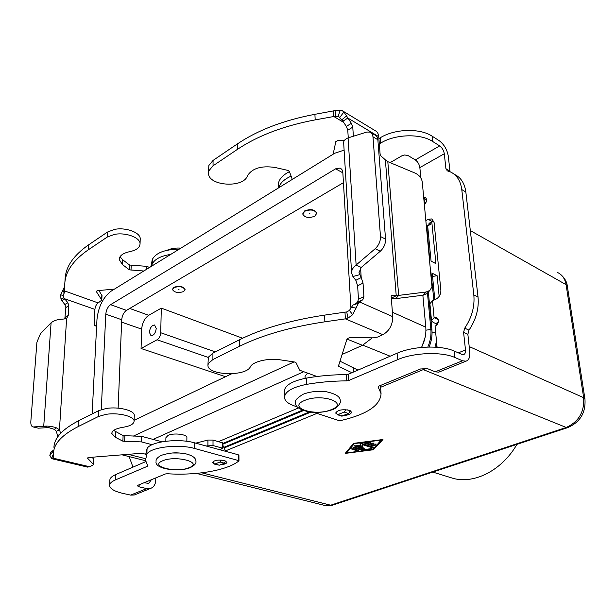 <?xml version="1.0" encoding="UTF-8"?>
<svg xmlns="http://www.w3.org/2000/svg" width="616" height="616" viewBox="0 0 616 616"><rect width="100%" height="100%" fill="white"/><g stroke="black" fill="none" stroke-linecap="round" stroke-linejoin="round"><path stroke-width="0.92" d="M48.641 427.596L43.721 426.341C46.662 425.795 50.712 426.195 55.864 427.527L59.436 429.745L56.341 431.308L54.608 429.437L48.641 427.596L38.323 428.174L32.995 426.911C31.393 426.449 30.677 424.64 30.831 421.467L36.914 342.196L40.471 333.703L51.089 322.792C54.054 320.443 58.035 319.219 63.032 319.119L66.62 318.549L68.222 315.477L68.853 305.675L67.845 302.679L63.856 297.813L63.14 295.48L64.672 291.699L64.788 283.784C65.342 271.656 73.135 260.368 88.15 249.927L107.169 237.114L114.122 234.473C125.394 232.04 140.256 237.468 140.055 243.728C139.886 247.57 136.452 250.212 129.76 251.651C122.892 253.153 119.381 255.786 119.234 259.559L122.43 264.564L129.391 269.846L143.805 271.002M140.202 239.532L140.225 238.762C140.417 232.463 125.595 227.004 114.353 229.437L107.415 232.093L88.427 244.975C73.443 255.478 65.666 266.828 65.103 279.025L64.865 282.629M53.931 447.324C54.27 437.999 62.439 429.183 78.424 420.859L98.737 410.633L106.206 408.477C118.341 406.414 134.442 410.41 134.296 415.269L134.096 421.059C134.25 416.247 118.103 412.312 105.937 414.36L98.452 416.501L78.101 426.626C62.077 434.865 53.9 443.597 53.569 452.814L53.045 458.743L51.667 458.504L49.811 455.678L50.597 452.49L52.922 450.804M221.252 450.127L220.505 449.449L222.538 448.171L213.013 445.545L206.098 445.984M222.815 445.16L225.656 451.335M92.1 457.241L93.878 459.39M113.66 430.422L123.1 435.612L141.642 436.344L162.039 441.803M195.734 443.15L207.939 440.055L213.013 440.078L222.807 442.942L222.83 448.371M57.419 437.337L57.534 435.574L56.341 431.308M66.62 318.549L59.436 429.745L60.645 433.31M53.731 450.281L52.714 451.721L53.553 453.06M87.226 467.02L89.782 466.774L93.617 464.603L87.672 458.312L89.02 457.488L140.718 453.33L145.599 454.115M152.137 444.706L141.472 441.903L122.884 441.187L115.315 437.268L111.804 433.502C111.912 430.615 115.662 428.543 123.061 427.288C130.276 426.08 133.949 424 134.096 421.059M141.472 441.903L141.642 436.344M51.759 451.366L53.746 450.119M38.323 428.174L32.995 426.911M33.433 426.934L43.721 426.341L51.089 322.792M213.59 461.207L213.583 462.631L214.414 464.11L214.907 464.048L219.95 462.023L221.236 460.067M225.687 461.007L224.37 463.186L219.327 465.203L214.414 464.11M114.507 289.081L97.644 290.644L96.273 291.445L101.779 300.138L98.16 302.926C96.327 304.319 95.249 306.475 94.918 309.394L94.14 324.293L94.687 325.31L96.612 326.526M94.918 309.394L64.842 298.822L61.877 300.716L64.88 304.55L65.881 307.538L64.819 319.003M102.002 295.642L98.906 290.529M149.557 267.452L146.785 266.351L129.576 265.034L122.63 259.713L120.02 256.764M61.877 300.716L60.969 299.068L60.722 294.833L64.657 286.502M146.785 266.351L146.7 269.215M220.505 464.733C224.524 464.418 226.657 463.586 226.904 462.239L224.363 460.537C217.972 459.59 214.014 460.26 212.481 462.547L214.068 463.94M339.039 415.23L335.635 413.074C337.622 410.002 342.196 409.078 349.372 410.31L351.567 412.142C351.205 413.99 348.571 415.122 343.659 415.546M156.241 328.459C155.563 333.071 153.823 335.504 151.036 335.759L149.357 332.278C150.042 327.673 151.782 325.256 154.57 325.002L156.241 328.459M304.728 211.242C310.718 209.109 314.722 209.825 316.747 213.375L314.73 216.247C308.762 218.349 304.766 217.633 302.749 214.083L304.728 211.242M302.749 213.829L304.712 210.865C310.703 208.739 314.707 209.448 316.732 212.997L316.732 213.251M310.064 213.906L309.371 213.644L310.064 213.906M305.128 378.332L305.051 376.245L307.538 373.08M183.699 291.545L185.054 289.659C182.998 286.602 179.241 285.947 173.774 287.68L172.449 289.551C174.505 292.6 178.255 293.262 183.699 291.545M172.457 289.343L173.781 287.333C179.248 285.601 183.006 286.255 185.062 289.312L185.046 289.582M178.447 289.497L179.064 289.743L178.401 289.528M165.835 441.233L165.904 437.699L168.083 435.373C173.535 432.678 187.11 434.28 186.894 437.545L186.887 437.783M364.572 442.942L373.057 445.622L374.736 445.407L376.045 443.936M373.088 445.999L364.418 443.143L369.7 442.165L370.924 442.419L367.329 443.181L369.692 443.928L371.895 443.112L373.573 443.266L371.04 444.352L373.388 445.099L374.259 444.113L376.207 444.098L374.767 445.784L373.057 445.622M371.04 444.352L373.388 443.089M367.329 443.181L370.747 442.242M351.636 448.779L357.08 450.458L358.612 450.335M358.527 450.304L357.103 450.827L351.474 448.979L353.176 448.656L358.527 450.304M381.466 440.055L354.369 443.612L346.608 452.883L373.065 449.457L381.443 439.701M346.608 452.883L354.323 443.266M345.545 452.991L346.608 452.852M373.103 449.411L373.804 449.318L382.551 439.555M373.827 449.695L345.199 453.407L353.576 443.366L382.967 439.501L373.804 449.318M352.96 447.239L361.461 449.873L371.872 448.594M362.424 450.288L353.076 447.647L354.516 447.116L362.539 449.595L372.049 448.764L362.408 449.919M357.881 446.192L364.295 448.186L362.847 448.718L354.115 445.884L360.514 445.53L359.921 443.728L361.646 443.397L373.427 447.224L371.71 447.555L362.239 444.583L362.778 446.238L357.881 446.192L362.662 445.868M362.239 444.583L371.687 447.178L373.242 447.047M359.975 443.605L360.514 445.53M354.269 445.684L362.824 448.348L364.372 448.217M426.272 368.353L380.596 387.302M317.009 413.375L225.641 450.835M434.811 299.723L432.247 273.258L437.121 275.706L439.162 296.373M437.121 275.706L432.555 276.445M436.128 347.208L436.852 344.875L436.19 347.216M224.794 447.686L310.772 412.166M437.214 324.532L437.06 322.9M430.992 272.626L433.872 300.154M436.105 323.323L436.32 325.541M436.513 341.326L434.95 347.139M431.085 340.925L429.237 347.031M309.294 411.981L224.463 447.085M222.815 444.205L303.365 410.618M429.098 347.031C431.47 341.233 432.417 335.528 431.932 329.906L428.359 292.053M427.458 293.024L430.877 329.437C431.369 335.235 430.353 341.11 427.827 347.054M302.34 410.241L222.815 443.458M425.148 337.206L421.667 347.416M218.526 441.626L298.383 408.008M421.49 347.432C424.894 340.702 426.326 333.949 425.787 327.165L422.861 295.257M431.785 221.845L435.92 263.64L431.077 261.153L427.658 225.864M425.425 203.565L423.862 198.598M426.749 226.334L429.822 260.506M424.155 201.678L424.64 204.497M179.726 453.022L172.603 452.999M225.548 376.715L141.064 348.494L157.103 339.778C159.228 338.315 160.437 335.966 160.722 332.725L161.3 308.131L242.612 338.238M141.064 348.494L141.672 329.129C142.265 322.853 144.614 318.241 148.726 315.307L161.3 308.131M448.371 476.892L453.592 478.501C474.944 484.014 502.025 470.17 516.963 444.352M343.435 182.667L126.465 310.372C123.731 312.374 122.153 315.5 121.714 319.75L118.133 408.146M153.13 439.416L303.75 371.718M342.096 354.477L362.462 345.322L372.295 337.838M101.263 409.617L105.798 314.168C106.26 309.879 107.854 306.706 110.58 304.666L335.605 168.83L340.132 168.083L342.026 169.731L342.843 172.657L350.912 307.746M231.678 373.789L134.126 420.289M294.063 361.923L133.21 436.159M92.131 413.96L96.974 319.435C98.368 306.706 103.111 297.266 111.203 291.114L334.727 153.238L344.113 150.135M433.764 221.059L428.959 223.315L429.883 224.201L426.495 225.957M431.069 222.214L430.638 224.324L429.883 224.201M425.964 220.459L428.158 219.319L431.762 218.926L434.088 222.468L440.871 290.298C440.91 294.302 439.27 297.274 435.935 299.207L432.478 300.793L429.899 303.642L431.5 320.597L434.111 317.81L436.421 317.563C439.354 320.22 438.9 323.146 435.073 326.357L437.083 347.278M378.902 138.608L380.195 137.822C394.502 128.736 419.896 127.936 432.093 136.159L439.131 140.633C444.082 144.367 447.147 149.58 448.317 156.264L449.957 171.171L445.915 168.699L444.298 153.754C443.713 150.389 442.18 147.778 439.693 145.907L432.64 141.464C420.42 133.287 394.956 134.096 380.611 143.143L379.31 143.921M390.151 162.647L401.825 155.84L404.597 154.993L407.854 155.448L415.292 159.906C417.787 161.708 419.303 164.264 419.85 167.583L420.851 178.001M291.106 176.153C284.215 179.202 280.088 183.083 278.702 187.795M289.451 171.641C281.805 175.552 278.062 180.303 278.24 185.893L278.301 188.042M454.323 174.336C460.799 177.316 464.641 183.206 465.842 192.023L461.777 189.582C460.583 180.711 456.733 174.798 450.227 171.841L447.324 170.863L445.915 168.699M450.073 171.779L449.957 171.171M423.731 197.259L425.148 197.359C427.273 199.122 427.042 201.563 424.447 204.681M426.618 199.854L423.823 198.26M465.842 192.023L478.031 297.051C479.094 308.485 476.076 319.519 468.992 330.153L467.86 334.303L469.777 351.813C470.208 357.01 468.945 360.137 465.989 361.176L462.508 360.776L454.916 357.511C441.764 351.49 413.636 352.545 397.597 359.682L348.702 380.519L346.746 380.873C332.948 380.95 319.527 382.12 306.483 384.384C292.069 387.31 284.738 391.73 284.476 397.643C284.962 401.101 288.38 403.903 294.748 406.052L297.228 406.868M461.777 189.582L473.82 294.941C474.867 306.414 471.833 317.494 464.726 328.174L463.586 332.347L465.488 349.911C465.696 352.506 465.065 354.061 463.594 354.577L461.831 354.369L454.246 351.066C441.125 344.975 413.074 346.023 397.089 353.23L348.348 374.251L346.392 374.605C332.632 374.674 319.25 375.845 306.237 378.124C291.869 381.073 284.554 385.539 284.299 391.522L284.461 397.074M438.215 322.391L435.674 323.515L433.14 322.361L431.5 320.597M314.052 412.397L338.469 420.428L341.048 420.474C366.99 414.368 380.326 405.443 381.058 393.709L378.139 386.879L378.932 386.101L420.566 368.969L427.581 368.699L435.227 371.818L438.746 372.164L439.739 371.764M380.65 387.995L380.241 385.562M151.482 266.266L152.183 264.187C154.516 259.228 160.684 255.971 170.678 254.423M150.928 266.613L152.314 259.444C155.933 252.783 164.88 249.365 179.156 249.195M145.63 454.654L147.039 448.687C150.035 441.595 178.532 438.053 194.702 442.865L238.207 454.762L238.916 455.255L238.97 460.691L194.656 448.479C178.447 443.736 149.881 447.262 146.877 454.269L145.476 460.167L147.786 465.881L147.378 466.297L115.431 479.903C111.434 481.65 109.502 483.583 109.633 485.708C110.233 488.927 114.699 491.491 123.023 493.416L130.654 495.102L134.303 494.987L150.404 488.488C153.707 487.279 155.494 484.553 155.748 480.318L155.802 477.916M129.183 456.618L132.964 467.128M134.303 494.987L135.404 494.54M150.404 488.488L146.747 488.588L139.093 486.833L139.154 484.769M144.052 482.752L148.741 483.36L151.374 479.741M109.671 484.938L109.856 480.465C109.725 478.324 111.658 476.368 115.646 474.605L145.722 461.63M238.97 460.691L238.808 460.976C227.489 470.331 196.142 475.752 167.398 473.735L165.381 473.974L138.23 485.146L137.476 485.885L139.093 486.833M348.256 137.83L347.778 130.246L346.369 126.442L342.881 121.221L338.777 116.747L333.826 116.509L315.176 119.881C283.907 125.772 257.95 135.628 237.306 149.442L213.051 165.789L208.816 170.871L208.493 173.327C208.416 186.163 243.559 188.334 247.401 175.845C252.152 168.268 261.361 165.473 275.044 167.46L288.011 170.432L289.351 171.348L292.3 179.41M208.501 172.511L208.832 165.527L213.051 160.422L237.252 143.998C257.842 130.122 283.722 120.228 314.907 114.314L335.936 110.441L341.98 110.51L343.921 111.95L351.351 123.292L352.768 127.112L353.368 136.244M317.001 376.499L299.823 370.293L296.019 362.693L294.571 362L280.48 359.875C268.314 357.873 252.791 361.523 250.319 366.851C246.077 376.645 207.892 375.514 207.946 365.496L208.3 363.579L212.905 359.536L239.416 346.338C262.031 335.15 290.513 326.973 324.878 321.814L345.368 318.857L344.983 312.15L324.563 315.123C290.298 320.312 261.892 328.551 239.347 339.84L212.913 353.145L208.316 357.226L207.954 364.865M391.306 298.121L396.242 295.772L398.668 295.395L395.788 298.629L391.329 298.413M357.958 370.101L339.97 361.184M387.81 161.669L398.668 295.395L426.18 291.999L429.868 290.444L431.985 286.871L422.26 182.005C421.613 178.032 419.219 175.052 415.068 173.081L387.81 161.669L385.37 159.883L396.242 295.772L391.699 295.28L391.152 296.088L392.754 316.678C392.692 324.909 389.397 330.915 382.875 334.68L377.623 337.052L373.304 337.853L350.042 337.537L347.124 338.631L338.407 366.22L351.898 372.719M352.906 276.499L351.605 273.019C351.459 270.131 352.968 267.467 356.125 265.019L361.238 267.452L359.028 272.549L361.207 277.593L355.817 280.303L352.906 276.499L359.69 274.721M355.817 280.303L357.627 285.809L358.481 299.314L357.411 302.348L354.115 304.635L359.575 301.986L358.42 303.28L352.668 314.699L348.032 318.102L345.368 318.857L382.875 334.68M392.754 316.678L359.575 301.986L362.863 299.699L363.917 296.666L363.032 283.114L361.207 277.593L360.591 268.168M344.983 312.15L346.708 311.942L349.426 310.425L352.953 305.028L358.42 303.28M371.202 132.74L376.245 135.828L377.354 137.484L377.862 139.732L372.988 136.806L380.472 236.536C380.572 241.241 378.809 245.299 375.19 248.718L356.125 265.019L348.086 137.884C345.045 139.193 343.566 140.787 343.659 142.673L351.59 272.78M361.238 267.452L380.28 251.251C383.891 247.863 385.647 243.82 385.547 239.131L380.472 236.536M341.503 416.054L348.656 413.552L350.173 410.641M345.753 409.678L344.228 412.058L337.991 414.568L337.252 414.637L336.19 411.873M395.788 298.629L423.184 295.21L426.865 293.655L427.851 292.6M377.862 139.732L385.547 239.131M385.37 159.883L380.811 155.802L380.134 154.477L378.748 136.698C378.455 133.603 377.231 131.578 375.082 130.615L343.274 111.296M372.988 136.806L372.31 134.173L371.094 132.648L370.124 132.086L366.759 132.07L348.086 137.884M378.748 136.698L347.855 118.041L342.881 121.221M343.659 122.391L333.826 116.509L333.502 110.934M333.133 154.223L335.828 141.588L338.477 140.256L344.352 140.479M98.452 416.501L98.737 410.633M220.243 449.849L220.936 449.565M54.608 429.437L55.864 427.527M57.534 435.574L59.506 434.588M52.714 451.721L49.811 455.678M52.799 450.935L50.597 452.49M53.43 456.356L53.045 458.743M53.546 453.407L51.667 458.504M53.353 458.212L89.782 466.774M115.315 437.268L115.546 431.647M122.884 441.187L123.1 435.612M124.64 441.533L124.848 435.966M207.923 445.522L207.939 440.055M213.013 445.545L213.013 440.078M222.538 448.171L222.515 442.742M87.672 458.312L87.695 457.873M93.424 464.241L93.694 458.905M78.101 426.626L78.424 420.859M214.907 464.048L219.327 465.203M219.95 462.023L224.37 463.186M64.449 290.891L98.16 302.926M64.534 289.204L64.441 287.241M63.856 297.813L60.969 299.068M63.14 295.48L60.722 294.833M64.257 293.154L62.947 290.198M64.88 304.55L67.845 302.679M65.881 307.538L68.853 305.675M65.242 317.325L68.222 315.477M107.415 232.093L107.169 237.114M122.63 259.713L122.43 264.564M129.576 265.034L129.391 269.846M131.2 265.535L131.016 270.339M96.396 291.129L96.366 291.707M101.84 295.002L101.609 299.645M88.427 244.975L88.15 249.927M304.42 400.531C321.36 392.923 349.626 402.833 331.416 409.602C315.169 416.801 286.848 407.677 304.42 400.531M162.462 460.876C148.695 466.42 176.692 473.257 189.243 467.644C203.603 462.347 175.46 454.985 162.462 460.876M201.809 472.834L330.669 505.205L324.37 505.351M422.938 368.353L423.515 369.708L566.235 427.466L330.669 505.205L332.655 505.097M432.062 332.894L435.651 332.355M425.918 330.191L430.877 329.437L431.932 329.906M469.207 346.562L583.675 397.705C584.492 411.958 578.678 421.875 566.235 427.466L568.029 427.519M392.407 312.25L425.787 327.165M362.832 345.153L390.167 356.21M128.182 454.338L145.468 458.681M470.316 230.577L566.073 284.646L583.675 397.705L584.946 399.029C585.885 412.705 580.141 422.237 567.698 427.627L332.278 505.22L325.387 505.605L196.427 473.404M160.722 332.725L215.361 351.913M157.103 339.778L208.239 357.419M121.621 322.137L141.672 329.129M557.218 272.334C562.054 274.543 565.003 278.648 566.073 284.646L567.344 286.255L584.931 398.914M105.798 314.168L121.714 319.75M335.605 168.83L342.85 172.826M110.58 304.666L126.465 310.372M346.985 339.062L362.462 345.322M129.73 308.447L148.726 315.307M432.27 221.591L428.158 219.319M415.292 159.906L439.693 145.907M444.298 153.754L419.85 167.583M432.093 136.159L432.64 141.464M380.195 137.822L380.611 143.143M478.031 297.051L473.82 294.941M432.478 300.793L434.111 317.81M458.35 352.853L465.488 349.911M435.227 371.818L462.508 360.776M378.239 387.102L378.201 386.625M397.597 359.682L397.089 353.23M454.916 357.511L454.246 351.066M348.702 380.519L348.348 374.251M346.746 380.873L346.392 374.605M306.483 384.384L306.237 378.124M467.86 334.303L463.586 332.347M468.992 330.153L464.726 328.174M438.238 319.581L434.249 317.748M152.314 259.444L152.183 264.187M130.654 495.102L146.747 488.588M238.261 460.214L238.207 454.762M115.431 479.903L115.646 474.605M147.378 466.297L147.409 465.28M146.877 454.269L147.039 448.687M194.656 448.479L194.702 442.865M213.051 160.422L213.051 165.789M363.032 283.114L357.627 285.809M346.708 311.942L348.032 318.102M351.128 307.153L356.087 308.139M349.426 310.425L352.668 314.699M362.863 299.699L357.411 302.348M363.917 296.666L358.481 299.314M391.699 295.28L391.268 295.488M212.905 359.536L212.913 353.145M353.576 371.995L353.307 367.375M338.954 366.79L338.846 364.734M324.878 321.814L324.563 315.123M239.416 346.338L239.347 339.84M380.28 251.251L375.19 248.718M347.524 409.871L350.181 410.772M344.228 412.058L348.656 413.552M337.991 414.568L342.419 416.046M426.18 291.999L423.184 295.21M339.77 117.487L343.921 111.95M341.703 119.851L346.585 115.954M335.412 116.486L335.936 110.441M337.984 116.57L340.325 110.141M314.907 114.314L315.176 119.881M237.252 143.998L237.306 149.442M351.351 123.292L346.369 126.442M352.768 127.112L347.778 130.246M140.225 238.762L140.055 243.728M52.568 458.897L87.626 467.113M93.878 459.274L93.617 464.603M102.01 295.495L101.779 300.138M303.134 394.255C309.987 391.622 317.671 390.767 326.203 391.707C335.766 393.832 340.448 396.843 340.255 400.747C341.518 402.748 336.552 408.654 332.363 409.648C325.379 412.196 317.679 412.974 309.263 411.981C299.715 409.732 295.164 406.745 295.603 403.003M156.056 461.584C154.37 468.93 178.663 472.495 190.198 467.636C194.579 465.45 196.481 463.301 195.911 461.207C195.927 458.027 192.623 455.586 186.009 453.884C178.956 452.86 173.127 451.682 161.531 455.262M156.071 461.076C155.879 459.228 157.581 457.342 161.184 455.409M180.919 248.109C175.599 247.771 170.963 248.494 167.005 250.289M295.588 402.618C294.325 401.062 296.727 398.321 302.81 394.394M122.037 454.831L145.538 460.699M186.894 437.545L186.848 441.318M559.875 273.843C564.379 277.5 566.859 281.589 567.321 286.109M453.592 478.501L432.802 472.087M341.01 168.568L340.132 168.083M426.542 226.442L430.638 224.324M431.762 218.926L432.524 219.35M438.746 372.164L465.989 361.176M381.058 393.709L380.626 387.61M337.252 414.637L341.68 416.116M429.868 290.444L426.865 293.655M339.424 117.14L338.777 116.747"/></g></svg>
